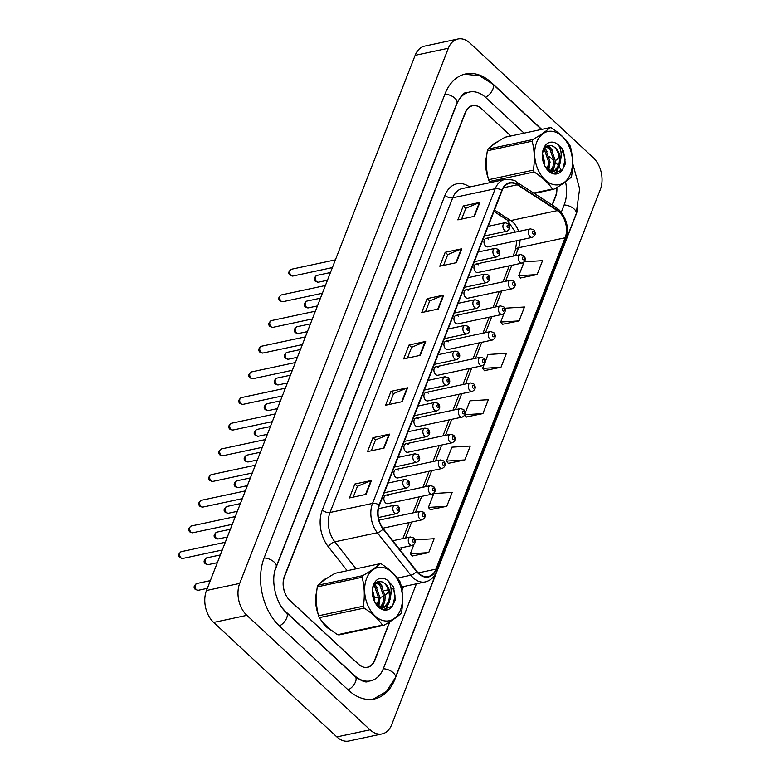 <?xml version="1.0" encoding="UTF-8"?>
<svg xmlns="http://www.w3.org/2000/svg" width="780" height="780" viewBox="0 0 780 780"><rect width="100%" height="100%" fill="white"/><g stroke="black" fill="none" stroke-linecap="round" stroke-linejoin="round"><path stroke-width="1.17" d="M428.279 393.188A4.339 2.945 77.9 0 0 426.017 392.428A4.339 2.945 77.9 0 0 423.91 395.645A4.339 2.945 77.9 0 0 425.568 400.14A4.339 2.945 77.9 0 0 427.83 400.91L472.251 391.423A4.339 2.945 -102.1 0 1 469.989 390.653A4.339 2.945 -102.1 0 1 468.331 386.159A4.339 2.945 -102.1 0 1 470.438 382.931L473.762 383.897C476.122 387.085 475.615 389.59 472.251 391.423M448.295 341.845A4.339 2.945 77.9 0 0 446.033 341.075A4.339 2.945 77.9 0 0 443.937 344.302A4.339 2.945 77.9 0 0 445.585 348.796A4.339 2.945 77.9 0 0 447.847 349.567L492.268 340.07A4.339 2.945 -102.1 0 1 490.006 339.3A4.339 2.945 -102.1 0 1 488.348 334.805A4.339 2.945 -102.1 0 1 490.454 331.588L493.779 332.553C496.139 335.741 495.641 338.247 492.268 340.07M458.308 316.173A4.339 2.945 77.9 0 0 456.046 315.403A4.339 2.945 77.9 0 0 453.94 318.62A4.339 2.945 77.9 0 0 455.598 323.125A4.339 2.945 77.9 0 0 457.86 323.885L502.281 314.398A4.339 2.945 -102.1 0 1 500.019 313.628A4.339 2.945 -102.1 0 1 498.361 309.133A4.339 2.945 -102.1 0 1 500.467 305.916L503.792 306.881C506.152 310.06 505.645 312.565 502.281 314.398M468.322 290.491A4.339 2.945 77.9 0 0 466.06 289.731A4.339 2.945 77.9 0 0 463.954 292.948A4.339 2.945 77.9 0 0 465.611 297.443A4.339 2.945 77.9 0 0 467.873 298.214L512.284 288.727A4.339 2.945 -102.1 0 1 510.023 287.956A4.339 2.945 -102.1 0 1 508.365 283.462A4.339 2.945 -102.1 0 1 510.471 280.235L513.806 281.2C516.165 284.388 515.658 286.894 512.284 288.727M478.325 264.82A4.339 2.945 77.9 0 0 476.063 264.049A4.339 2.945 77.9 0 0 473.957 267.277A4.339 2.945 77.9 0 0 475.615 271.772A4.339 2.945 77.9 0 0 477.877 272.542L522.298 263.045A4.339 2.945 -102.1 0 1 520.036 262.285A4.339 2.945 -102.1 0 1 518.378 257.78A4.339 2.945 -102.1 0 1 520.484 254.563L523.809 255.528C526.168 258.716 525.671 261.222 522.298 263.045M438.292 367.517A4.339 2.945 77.9 0 0 436.03 366.746A4.339 2.945 77.9 0 0 433.924 369.973A4.339 2.945 77.9 0 0 435.581 374.468A4.339 2.945 77.9 0 0 437.843 375.238L482.255 365.742A4.339 2.945 -102.1 0 1 479.993 364.981A4.339 2.945 -102.1 0 1 478.335 360.477A4.339 2.945 -102.1 0 1 480.441 357.26L483.776 358.225C486.135 361.413 485.628 363.919 482.255 365.742M418.265 418.87A4.339 2.945 77.9 0 0 416.013 418.099A4.339 2.945 77.9 0 0 413.907 421.317A4.339 2.945 77.9 0 0 415.565 425.822A4.339 2.945 77.9 0 0 417.817 426.582L462.238 417.095A4.339 2.945 -102.1 0 1 459.976 416.325A4.339 2.945 -102.1 0 1 458.318 411.83A4.339 2.945 -102.1 0 1 460.424 408.603L463.749 409.578C466.108 412.756 465.611 415.262 462.238 417.095M408.262 444.541A4.339 2.945 77.9 0 0 406 443.771A4.339 2.945 77.9 0 0 403.894 446.998A4.339 2.945 77.9 0 0 405.551 451.493A4.339 2.945 77.9 0 0 407.813 452.264L452.224 442.767A4.339 2.945 -102.1 0 1 449.962 441.997A4.339 2.945 -102.1 0 1 448.305 437.502A4.339 2.945 -102.1 0 1 450.411 434.284L453.745 435.25C456.105 438.438 455.598 440.944 452.224 442.767M398.248 470.213A4.339 2.945 77.9 0 0 395.986 469.443A4.339 2.945 77.9 0 0 393.88 472.67A4.339 2.945 77.9 0 0 395.538 477.165A4.339 2.945 77.9 0 0 397.8 477.935L442.221 468.439A4.339 2.945 -102.1 0 1 439.959 467.678A4.339 2.945 -102.1 0 1 438.302 463.174A4.339 2.945 -102.1 0 1 440.407 459.956L443.732 460.921C446.092 464.11 445.585 466.615 442.221 468.439M388.245 495.885A4.339 2.945 77.9 0 0 385.983 495.124A4.339 2.945 77.9 0 0 383.877 498.342A4.339 2.945 77.9 0 0 385.534 502.837A4.339 2.945 77.9 0 0 387.796 503.607L432.208 494.12A4.339 2.945 -102.1 0 1 429.946 493.35A4.339 2.945 -102.1 0 1 428.288 488.855A4.339 2.945 -102.1 0 1 430.394 485.628L433.719 486.593C436.078 489.781 435.581 492.287 432.208 494.12M488.339 239.148A4.339 2.945 77.9 0 0 486.077 238.378A4.339 2.945 77.9 0 0 483.97 241.605A4.339 2.945 77.9 0 0 485.628 246.1A4.339 2.945 77.9 0 0 487.89 246.87L532.311 237.374A4.339 2.945 -102.1 0 1 530.049 236.603A4.339 2.945 -102.1 0 1 528.392 232.108A4.339 2.945 -102.1 0 1 530.498 228.891L533.822 229.856C536.182 233.044 535.675 235.55 532.311 237.374M497.64 141.736A27.768 18.866 77.9 0 0 491.254 146.289A27.768 18.866 77.9 0 1 497.64 141.736M486.769 155.327A27.768 18.866 77.9 0 0 488.056 177.635A27.768 18.866 77.9 0 1 486.769 155.327M327.619 577.824A27.768 18.866 77.9 0 0 321.233 582.387A27.768 18.866 77.9 0 1 327.619 577.824M316.738 591.416A27.768 18.866 77.9 0 0 318.026 613.724A27.768 18.866 77.9 0 1 316.738 591.416M320.746 619.642A27.768 18.866 77.9 0 0 326.313 626.788A27.768 18.866 77.9 0 0 331.695 630.493A27.768 18.866 77.9 0 1 326.313 626.788A27.768 18.866 77.9 0 1 320.746 619.642M559.387 212.238A18.515 12.578 -102.1 0 1 565.13 237.783L435.942 569.137A18.515 12.578 -102.1 0 1 428.279 576.527A18.515 12.578 -102.1 0 1 416.715 571.165L383.233 528.694A18.515 12.578 -102.1 0 1 379.402 505.235L502.096 190.554A18.515 12.578 -102.1 0 1 509.75 183.163A18.515 12.578 -102.1 0 1 517.306 184.801L557.3 210.61A18.515 12.578 -102.1 0 1 559.387 212.238M559.533 211.868A18.974 12.889 77.9 0 0 557.388 210.191L517.403 184.392A18.974 12.889 77.9 0 0 501.803 190.281L379.109 504.972A18.974 12.889 77.9 0 0 383.038 529.015L416.53 571.486A18.974 12.889 77.9 0 0 436.225 569.4L565.422 238.046A18.974 12.889 77.9 0 0 559.533 211.868M412.171 556.013L428.717 552.62L434.138 538.717L415.76 539.858L415.184 541.34M430.248 509.671L446.784 506.278L452.205 492.375L433.826 493.516L428.405 507.419L430.345 509.798M448.315 463.33L464.851 459.937L470.272 446.033L451.893 447.174L446.472 461.077L448.412 463.447M520.582 277.953L537.127 274.57L542.548 260.666L524.345 261.787M502.515 324.295L519.061 320.911L524.482 307.008L506.093 308.149L505.264 310.274M484.448 370.636L500.994 367.253L506.415 353.35L488.026 354.49L485.248 361.618M466.381 416.978L482.918 413.595L488.339 399.691L469.96 400.832L465.231 412.971M374.536 660.416L374.8 660.358A17.355 11.788 77.9 0 1 367.624 667.29A17.355 11.788 77.9 0 1 358.576 664.219L289.79 600.288A17.355 11.788 77.9 0 1 284.398 576.342L465.231 112.544A17.355 11.788 77.9 0 1 472.407 105.612A17.355 11.788 77.9 0 1 481.455 108.683L510.842 135.983L481.64 108.849A17.355 11.788 77.9 0 0 472.592 105.778A17.355 11.788 77.9 0 0 465.406 112.71L284.544 576.605A17.355 11.788 77.9 0 0 289.926 600.551L358.361 664.15A17.355 11.788 77.9 0 0 367.409 667.212A17.355 11.788 77.9 0 0 374.585 660.289L389.542 621.933M401.915 590.197L403.319 586.599M552.103 204.974L555.448 196.394A17.355 11.788 77.9 0 0 556.686 187.59M384.121 448.042L367.517 451.591L372.928 437.687L389.532 434.138L384.121 448.042M366.044 494.383L349.44 497.933L354.861 484.029L371.465 480.48L366.044 494.383M438.321 309.007L421.717 312.556L427.138 298.652L443.742 295.103L438.321 309.007M456.388 262.665L439.784 266.214L445.204 252.31L461.809 248.761L456.388 262.665M474.454 216.323L457.85 219.872L463.271 205.969L479.875 202.42L474.454 216.323M402.188 401.7L385.583 405.249L391.004 391.345L407.608 387.796L402.188 401.7M420.254 355.348L403.65 358.898L409.071 344.994L425.675 341.455L420.254 355.348M409.071 344.994L411.606 347.363M407.423 358.098L411.635 347.285L425.139 341.611A4.631 2.359 21.3 0 1 425.675 341.455M391.004 391.345L393.539 393.705M389.356 404.44L393.569 393.627L407.072 387.962A4.631 2.359 21.3 0 1 407.608 387.796M463.271 205.969L465.816 208.328M461.633 219.063L465.845 208.26L479.349 202.585A4.631 2.359 21.3 0 1 479.875 202.42M445.204 252.31L447.749 254.67M443.557 265.405L447.779 254.602L461.282 248.927A4.631 2.359 21.3 0 1 461.809 248.761M427.138 298.652L429.683 301.012M425.49 311.756L429.702 300.944L443.206 295.269A4.631 2.359 21.3 0 1 443.742 295.103M354.861 484.029L357.406 486.389M353.213 497.123L357.435 486.32L370.939 480.646A4.631 2.359 21.3 0 1 371.465 480.48M372.928 437.687L375.473 440.047M371.29 450.781L375.502 439.978L389.005 434.304A4.631 2.359 21.3 0 1 389.532 434.138M482.918 413.595L464.938 414.706M464.792 415.048L466.479 417.105M500.994 367.253L482.606 368.394L484 364.816M482.606 368.394L484.555 370.763M519.061 320.911L500.672 322.052L504.026 313.462M500.672 322.052L502.622 324.421M537.127 274.57L518.749 275.701L524.043 262.119M518.749 275.701L520.689 278.08M464.851 459.937L446.472 461.077M446.784 506.278L428.405 507.419M428.717 552.62L410.339 553.761L413.936 544.538M410.339 553.761L412.279 556.14M374.8 660.358L389.863 621.728M401.983 590.655L403.582 586.541M552.298 205.101L555.633 196.56A17.355 11.788 77.9 0 0 556.852 187.493M282.74 608.546A31.239 21.226 77.9 0 0 285.451 611.413L354.237 675.343A31.239 21.226 77.9 0 0 370.529 680.872A31.239 21.226 77.9 0 0 383.448 668.392L416.432 583.791M561.278 212.277L564.271 204.594A31.239 21.226 77.9 0 0 565.529 181.838M561.571 170.849A31.239 21.226 77.9 0 0 559.055 166.686L555.243 173.618M558.314 165.662A31.239 21.226 77.9 0 0 555.321 162.201M554.073 161.011L549.481 156.751M524.092 133.156L485.794 97.558A31.239 21.226 77.9 0 0 469.511 92.04A31.239 21.226 77.9 0 0 456.583 104.51L275.759 568.308A31.239 21.226 77.9 0 0 274.774 571.262M370.052 729.807A23.137 15.727 77.9 0 0 382.112 733.902A23.137 15.727 77.9 0 0 391.687 724.659L600.337 189.491A23.137 15.727 77.9 0 0 593.161 157.57L469.979 43.095A23.137 15.727 77.9 0 0 457.918 39A23.137 15.727 77.9 0 0 448.354 48.243L239.694 583.411A23.137 15.727 77.9 0 0 246.87 615.342L370.052 729.807L336.843 736.905A23.137 15.727 77.9 0 0 348.904 741L382.112 733.902M457.918 39L424.71 46.098A23.137 15.727 77.9 0 0 415.145 55.341L206.486 590.509A23.137 15.727 77.9 0 0 213.661 622.43L336.843 736.905M541.768 129.382L491.575 82.729A49.754 33.803 77.9 0 0 465.64 73.934A49.754 33.803 77.9 0 0 445.058 93.795L264.235 557.602A49.754 33.803 77.9 0 0 279.669 626.242L348.455 690.173A49.754 33.803 77.9 0 0 374.39 698.968A49.754 33.803 77.9 0 0 394.973 679.107L575.806 215.299A49.754 33.803 77.9 0 0 577.843 208.728M560.879 147.147A49.754 33.803 77.9 0 0 560.362 146.659L560.089 146.718M536.65 142.34A27.193 18.476 77.9 0 0 545.083 179.858A27.193 18.476 77.9 0 0 570.502 173.803A27.193 18.476 77.9 0 0 562.068 136.295A27.193 18.476 77.9 0 0 536.65 142.34M533.627 193.05L552.464 189.023A31.239 21.226 77.9 0 0 553.888 189.228C561.629 184.811 567.343 180.843 571.018 177.323A31.239 21.226 77.9 0 0 571.35 176.504A31.239 21.226 77.9 0 0 571.662 175.675C573.261 165.555 572.861 155.912 570.453 146.728A31.239 21.226 77.9 0 0 569.673 144.885C565.558 138.762 559.445 133.078 551.333 127.842A31.239 21.226 77.9 0 0 549.91 127.637L505.118 137.212C497.425 141.589 491.712 145.567 487.988 149.117L532.779 139.552A31.239 21.226 77.9 0 0 532.447 140.361A31.239 21.226 77.9 0 0 532.145 141.19L487.344 150.764C485.735 160.797 486.135 170.45 488.543 179.712A31.239 21.226 77.9 0 0 489.333 181.555L490.084 182.627M488.543 179.712L533.344 170.137C534.953 160.105 534.553 150.452 532.145 141.19M533.344 170.137A31.239 21.226 77.9 0 0 534.125 171.99L489.333 181.555M552.464 189.023C548.35 182.9 542.236 177.226 534.125 171.99M487.988 149.117A31.239 21.226 77.9 0 0 487.656 149.935A31.239 21.226 77.9 0 0 487.344 150.764M544.635 165.633L544.85 163.234L542.461 153.543M543.524 162.903L542.334 156.38M547.843 170.099L550.115 162.113L545.932 149.994L544.216 148.551M547.131 169.348L548.798 162.396L544.615 150.277L543.709 149.428M550.378 171.766L553.985 167.398L555.389 160.982L551.207 148.873L546.38 146.299M549.656 171.62L552.669 167.68L554.073 161.265L549.88 149.155L545.844 146.689M549.627 171.62L553.127 171.697L555.652 170.635L559.26 166.276L560.664 159.851C559.825 151.993 556.627 147.225 551.09 145.558L550.846 145.519C547.472 144.914 544.957 146.513 543.309 150.306L542.392 154.021M552.454 171.805L554.336 170.918L557.944 166.549C561.834 158.925 557.193 146.386 551.09 145.558M550.426 172.136L553.127 171.697M543.514 148.726A16.165 10.979 77.9 0 0 542.353 154.235A16.165 10.979 77.9 0 0 544.908 166.169A16.165 10.979 77.9 0 0 562.361 169.933L565.364 163.78L563.384 150.667L558.402 144.924A16.165 10.979 77.9 0 0 543.514 148.726M544.791 165.935L553.498 173.394L562.361 169.933M558.402 144.924C561.034 149.107 561.785 154.079 560.664 159.851M553.888 189.228L534.222 193.43M532.779 139.552C540.481 135.164 546.185 131.196 549.91 127.637M551.587 172.751L552.103 171.912M552.152 171.834L553.78 167.817M549.958 147.751L547.872 145.577M562.78 169.426L565.071 159.9L563.384 150.667M548.525 170.742L549.841 164.921M547.082 151.408L544.654 147.927M552.025 172.936L552.767 171.775M552.815 171.688L555.116 163.79M552.357 150.277L548.515 145.421M555.76 173.608L560.381 162.669M366.629 578.428A27.193 18.476 77.9 0 0 375.063 615.947A27.193 18.476 77.9 0 0 400.481 609.901A27.193 18.476 77.9 0 0 392.048 572.383A27.193 18.476 77.9 0 0 366.629 578.428M383.857 625.316C391.609 620.899 397.312 616.931 400.998 613.411A31.239 21.226 77.9 0 0 401.32 612.602A31.239 21.226 77.9 0 0 401.632 611.764C403.24 601.653 402.841 592 400.433 582.816A31.239 21.226 77.9 0 0 399.652 580.973C395.528 574.85 389.415 569.166 381.313 563.93A31.239 21.226 77.9 0 0 379.889 563.725L335.098 573.3C327.395 577.688 321.682 581.656 317.957 585.215L362.758 575.64A31.239 21.226 77.9 0 0 362.427 576.449A31.239 21.226 77.9 0 0 362.115 577.278L317.323 586.852C315.715 596.895 316.115 606.538 318.523 615.8A31.239 21.226 77.9 0 0 319.303 617.643C323.388 623.746 329.501 629.421 337.642 634.686A31.239 21.226 77.9 0 0 339.066 634.891L383.857 625.316A31.239 21.226 77.9 0 1 382.434 625.111C378.319 618.989 372.206 613.314 364.104 608.078L319.303 617.643M318.523 615.8L363.314 606.226C364.933 596.193 364.533 586.541 362.115 577.278M363.314 606.226A31.239 21.226 77.9 0 0 364.104 608.078M317.957 585.215A31.239 21.226 77.9 0 0 317.626 586.024A31.239 21.226 77.9 0 0 317.323 586.852M374.615 601.731L374.819 599.323L372.43 589.641M373.503 598.991L372.314 592.478M377.822 606.187L380.094 598.201L375.901 586.092L374.195 584.639M377.11 605.436L378.778 598.484L374.585 586.365L373.678 585.526M380.348 607.854L383.965 603.486L385.369 597.071L381.176 584.961L376.35 582.387M380.396 608.225L383.097 607.786L379.606 607.708L382.648 603.769L384.043 597.353L379.86 585.244L375.823 582.777M383.097 607.786L385.622 606.723L389.24 602.365L390.644 595.94C389.795 588.081 386.607 583.313 381.059 581.646L380.825 581.607C377.442 581.012 374.936 582.601 373.288 586.394L372.372 590.109M382.434 607.893L384.306 607.006L387.913 602.648C391.813 595.013 387.173 582.475 381.059 581.646M373.493 584.815A16.165 10.979 77.9 0 0 372.333 590.323A16.165 10.979 77.9 0 0 374.887 602.258A16.165 10.979 77.9 0 0 392.33 606.031L395.333 599.869L393.364 586.755L388.381 581.022A16.165 10.979 77.9 0 0 373.493 584.815M374.761 602.024L383.477 609.492L392.33 606.031M388.381 581.022C391.004 585.195 391.765 590.167 390.644 595.94M337.642 634.686L382.434 625.111M362.758 575.64C370.451 571.252 376.165 567.284 379.889 563.725M381.566 608.839L382.083 608M382.132 607.922L383.76 603.905M379.928 583.84L377.851 581.675M385.213 609.707L389.035 602.784M392.759 605.514L395.05 595.998L393.364 586.755M378.505 606.83L379.821 601.01M377.062 587.496L374.634 584.015M381.995 609.024L382.746 607.864M382.795 607.776L385.086 599.879M382.327 586.375L378.495 581.519M385.739 609.697L390.361 598.757M565.13 237.783L518.642 247.718A18.515 12.578 77.9 0 0 520.007 240.006M518.612 231.426A18.515 12.578 77.9 0 0 512.899 222.173A18.515 12.578 77.9 0 0 510.802 220.545L494.5 210.015M388.82 591.425A28.928 19.656 -102.1 0 1 385.291 595.004M384.014 595.861A28.928 19.656 -102.1 0 1 380.094 597.47M378.768 597.714A28.928 19.656 -102.1 0 1 374.78 597.655M436.225 569.4A5.782 2.954 21.3 0 1 436.625 571.418L565.812 240.064C569.283 228.618 567.011 218.527 558.977 209.781L556.218 207.626A5.782 3.51 122.8 0 1 557.388 210.191M379.109 504.972A5.782 2.954 -158.7 0 0 372.538 503.412L495.222 188.731A5.782 2.954 21.3 0 1 501.803 190.281M383.038 529.015A5.782 2.486 141.7 0 1 377.325 532.73A23.137 15.727 -102.1 0 1 372.538 503.412L330.028 512.489A23.137 15.727 77.9 0 0 334.815 541.817L356.099 568.815M556.218 207.626L516.233 181.818A5.782 3.51 122.8 0 1 517.403 184.392M444.97 195.351A5.782 2.954 21.3 0 0 452.722 197.808L495.222 188.731A23.137 15.727 -102.1 0 1 504.796 179.488L462.286 188.565A23.137 15.727 77.9 0 0 452.722 197.808L330.028 512.489A5.782 2.954 21.3 0 1 322.276 510.032L444.97 195.351A28.928 19.656 -102.1 0 1 468.741 186.361L469.716 186.986M416.53 571.486A5.782 2.486 141.7 0 1 410.806 575.211L377.325 532.73L334.815 541.817A5.782 2.486 -38.3 0 0 328.263 546.683A28.928 19.656 -102.1 0 1 322.276 510.032M436.625 571.418C434.304 577.132 430.521 580.632 425.266 581.909A23.137 15.727 -102.1 0 1 410.806 575.211L397.498 578.048M565.812 240.064A5.782 2.954 -158.7 0 0 565.422 238.046M347.207 570.716L328.263 546.683M380.854 581.607L376.906 582.455M468.741 186.361A5.782 3.51 -57.2 0 0 468.614 187.22M435.942 569.137L418.275 572.91M400.53 550.641L401.671 547.706M405.454 538.034L411.684 522.034M415.457 512.353L421.697 496.363M425.47 486.681L431.701 470.691M435.484 461.009L441.714 445.01M445.487 435.337L451.727 419.338M455.5 409.656L461.731 393.666M465.504 383.984L471.744 367.994M475.517 358.312L481.757 342.322M485.531 332.641L491.761 316.641M495.534 306.959L501.774 290.969M505.547 281.287L511.787 265.298M515.56 255.616L518.642 247.718A10.413 5.314 21.3 0 0 515.424 249.961L516.838 240.679M557.3 210.61L510.802 220.545A10.413 6.328 -57.2 0 1 507.234 220.028L493.945 211.448M517.306 184.801L503.519 187.746M419.738 355.465L425.139 341.611M437.814 309.124L443.206 295.269M455.881 262.772L461.282 248.927M473.947 216.43L479.349 202.585M401.671 401.807L407.072 387.962M383.604 448.149L389.005 434.304M365.537 494.491L370.939 480.646M318.347 282.204L315.471 281.395C313.404 279.591 313.882 277.592 316.894 275.418A3.471 2.359 77.9 0 0 315.218 277.992A3.471 2.359 77.9 0 0 316.543 281.59A3.471 2.359 77.9 0 0 318.347 282.204L327.444 280.264M533.929 231.533A1.443 0.985 77.9 0 0 533.023 233.844A1.443 0.985 77.9 0 0 533.929 231.533M291.077 275.418A3.471 2.359 77.9 0 0 292.89 276.032L290.014 275.223C287.976 273.293 288.454 271.294 291.437 269.246A3.471 2.359 77.9 0 0 289.75 271.82A3.471 2.359 77.9 0 0 291.077 275.418M484.37 235.999L506.844 231.202A4.339 2.945 -102.1 0 1 504.582 230.431A4.339 2.945 -102.1 0 1 502.925 225.937A4.339 2.945 -102.1 0 1 505.031 222.709L488.144 226.317M507.566 227.672A1.443 0.985 77.9 0 0 508.462 225.352A1.443 0.985 77.9 0 0 507.566 227.672M572.637 163.225L579.628 188.76L576.176 213.837L395.343 677.644A9.253 4.729 -158.7 0 0 393.364 672.867A9.253 4.729 -158.7 0 0 383.302 668.752M348.163 689.9A9.253 4.875 -47.1 0 0 355.505 681.876A9.253 4.875 -47.1 0 0 355.163 676.514L286.367 612.583C275.71 603.652 270.309 579.823 276.13 566.855L456.953 103.048C461.38 95.218 464.734 91.728 467.015 92.566M279.377 625.969A9.253 4.875 -47.1 0 0 286.709 617.945A9.253 4.875 -47.1 0 0 286.367 612.583M264.098 557.953A9.253 4.729 21.3 0 1 274.151 562.068A9.253 4.729 21.3 0 1 276.13 566.855M444.922 94.156A9.253 4.729 21.3 0 1 454.974 98.27A9.253 4.729 21.3 0 1 456.953 103.048M464.461 74.217L479.407 75.709L492.492 83.899A9.253 4.875 132.9 0 1 492.833 89.261A9.253 4.875 132.9 0 1 485.501 97.285M558.743 145.47L561.288 147.829A9.253 4.875 132.9 0 1 561.629 153.192A9.253 4.875 132.9 0 1 561.171 154.206M559.182 157.219A9.253 4.875 132.9 0 1 555.389 160.592M576.176 213.837A9.253 4.729 -158.7 0 0 574.187 209.059A9.253 4.729 -158.7 0 0 564.135 204.945M213.661 622.43L246.87 615.342M206.486 590.509L239.694 583.411M415.145 55.341L448.354 48.243M308.344 307.885L305.468 307.067C303.401 305.263 303.869 303.274 306.891 301.09A3.471 2.359 77.9 0 0 305.204 303.673A3.471 2.359 77.9 0 0 306.53 307.271A3.471 2.359 77.9 0 0 308.344 307.885L317.44 305.935M523.916 257.205A1.443 0.985 77.9 0 0 523.01 259.526A1.443 0.985 77.9 0 0 523.916 257.205M298.331 333.557L295.454 332.748C293.387 330.935 293.865 328.945 296.878 326.771A3.471 2.359 77.9 0 0 295.191 329.345A3.471 2.359 77.9 0 0 296.517 332.943A3.471 2.359 77.9 0 0 298.331 333.557L307.427 331.607M513.903 282.877A1.443 0.985 77.9 0 0 513.006 285.197A1.443 0.985 77.9 0 0 513.903 282.877M288.317 359.229L285.441 358.42C283.374 356.606 283.852 354.617 286.865 352.443A3.471 2.359 77.9 0 0 285.188 355.017A3.471 2.359 77.9 0 0 286.514 358.615A3.471 2.359 77.9 0 0 288.317 359.229L297.414 357.289M503.9 308.548A1.443 0.985 77.9 0 0 502.993 310.869A1.443 0.985 77.9 0 0 503.9 308.548M278.314 384.901L275.438 384.091C273.37 382.288 273.839 380.289 276.861 378.115A3.471 2.359 77.9 0 0 275.174 380.689A3.471 2.359 77.9 0 0 276.5 384.286A3.471 2.359 77.9 0 0 278.314 384.901L287.41 382.96M493.886 334.23A1.443 0.985 77.9 0 0 492.979 336.541A1.443 0.985 77.9 0 0 493.886 334.23M281.063 301.09A3.471 2.359 77.9 0 0 282.877 301.704L280 300.895C277.973 298.964 278.44 296.975 281.424 294.918A3.471 2.359 77.9 0 0 279.737 297.492A3.471 2.359 77.9 0 0 281.063 301.09M474.367 261.68L496.831 256.873A4.339 2.945 -102.1 0 1 494.569 256.103A4.339 2.945 -102.1 0 1 492.911 251.608A4.339 2.945 -102.1 0 1 495.017 248.391L478.14 251.998M497.552 253.344A1.443 0.985 77.9 0 0 498.459 251.033A1.443 0.985 77.9 0 0 497.552 253.344M271.06 326.771A3.471 2.359 77.9 0 0 272.863 327.376L269.987 326.566C267.959 324.636 268.437 322.647 271.421 320.59A3.471 2.359 77.9 0 0 269.734 323.164A3.471 2.359 77.9 0 0 271.06 326.771M464.353 287.352L486.827 282.545A4.339 2.945 -102.1 0 1 484.565 281.785A4.339 2.945 -102.1 0 1 482.908 277.28A4.339 2.945 -102.1 0 1 485.014 274.063L468.127 277.67M487.539 279.016A1.443 0.985 77.9 0 0 488.446 276.705A1.443 0.985 77.9 0 0 487.539 279.016M261.046 352.443A3.471 2.359 77.9 0 0 262.86 353.057L259.984 352.238C257.946 350.317 258.424 348.319 261.407 346.261A3.471 2.359 77.9 0 0 259.721 348.845A3.471 2.359 77.9 0 0 261.046 352.443M454.34 313.024L476.814 308.227A4.339 2.945 -102.1 0 1 474.552 307.456A4.339 2.945 -102.1 0 1 472.894 302.962A4.339 2.945 -102.1 0 1 475 299.735L458.113 303.342M477.535 304.697A1.443 0.985 77.9 0 0 478.433 302.377A1.443 0.985 77.9 0 0 477.535 304.697M268.3 410.582L265.424 409.763C263.357 407.959 263.835 405.97 266.848 403.786A3.471 2.359 77.9 0 0 265.161 406.37A3.471 2.359 77.9 0 0 266.487 409.968A3.471 2.359 77.9 0 0 268.3 410.582L277.397 408.632M483.873 359.902A1.443 0.985 77.9 0 0 482.976 362.222A1.443 0.985 77.9 0 0 483.873 359.902M258.287 436.254L255.411 435.435C253.344 433.631 253.822 431.642 256.834 429.458A3.471 2.359 77.9 0 0 255.157 432.042A3.471 2.359 77.9 0 0 256.483 435.64A3.471 2.359 77.9 0 0 258.287 436.254L267.384 434.304M473.869 385.573A1.443 0.985 77.9 0 0 472.963 387.894A1.443 0.985 77.9 0 0 473.869 385.573M248.284 461.926L245.407 461.116C243.341 459.303 243.809 457.314 246.831 455.14A3.471 2.359 77.9 0 0 245.144 457.714A3.471 2.359 77.9 0 0 246.47 461.311A3.471 2.359 77.9 0 0 248.284 461.926L257.38 459.985M463.856 411.245A1.443 0.985 77.9 0 0 462.95 413.566A1.443 0.985 77.9 0 0 463.856 411.245M251.033 378.115A3.471 2.359 77.9 0 0 252.847 378.729L249.97 377.92C247.942 375.989 248.41 373.99 251.394 371.943A3.471 2.359 77.9 0 0 249.707 374.517A3.471 2.359 77.9 0 0 251.033 378.115M444.337 338.695L466.801 333.898A4.339 2.945 -102.1 0 1 464.539 333.128A4.339 2.945 -102.1 0 1 462.881 328.633A4.339 2.945 -102.1 0 1 464.987 325.406L448.11 329.014M467.522 330.369A1.443 0.985 77.9 0 0 468.429 328.048A1.443 0.985 77.9 0 0 467.522 330.369M241.03 403.786A3.471 2.359 77.9 0 0 242.833 404.401L239.967 403.591C237.929 401.661 238.407 399.672 241.391 397.615A3.471 2.359 77.9 0 0 239.704 400.189A3.471 2.359 77.9 0 0 241.03 403.786M434.323 364.377L456.797 359.57A4.339 2.945 -102.1 0 1 454.535 358.8A4.339 2.945 -102.1 0 1 452.878 354.305A4.339 2.945 -102.1 0 1 454.984 351.088L438.097 354.695M457.509 356.041A1.443 0.985 77.9 0 0 458.416 353.73A1.443 0.985 77.9 0 0 457.509 356.041M231.016 429.458A3.471 2.359 77.9 0 0 232.83 430.072L229.954 429.263C227.916 427.333 228.394 425.344 231.377 423.286A3.471 2.359 77.9 0 0 229.691 425.86A3.471 2.359 77.9 0 0 231.016 429.458M424.31 390.049L446.784 385.242A4.339 2.945 -102.1 0 1 444.522 384.481A4.339 2.945 -102.1 0 1 442.865 379.977A4.339 2.945 -102.1 0 1 444.97 376.76L428.084 380.367M447.505 381.712A1.443 0.985 77.9 0 0 448.402 379.402A1.443 0.985 77.9 0 0 447.505 381.712M238.27 487.598L235.394 486.788C233.327 484.985 233.805 482.986 236.818 480.811A3.471 2.359 77.9 0 0 235.131 483.385A3.471 2.359 77.9 0 0 236.457 486.983A3.471 2.359 77.9 0 0 238.27 487.598L247.367 485.657M453.843 436.927A1.443 0.985 77.9 0 0 452.946 439.238A1.443 0.985 77.9 0 0 453.843 436.927M228.257 513.279L225.381 512.46C223.314 510.656 223.792 508.658 226.804 506.483A3.471 2.359 77.9 0 0 225.127 509.067A3.471 2.359 77.9 0 0 226.453 512.665A3.471 2.359 77.9 0 0 228.257 513.279L237.354 511.329M443.84 462.598A1.443 0.985 77.9 0 0 442.933 464.909A1.443 0.985 77.9 0 0 443.84 462.598M218.254 538.951L215.377 538.132C213.31 536.328 213.778 534.339 216.801 532.155A3.471 2.359 77.9 0 0 215.114 534.739A3.471 2.359 77.9 0 0 216.44 538.337A3.471 2.359 77.9 0 0 218.254 538.951L227.351 537.001M433.826 488.27A1.443 0.985 77.9 0 0 432.929 490.591A1.443 0.985 77.9 0 0 433.826 488.27M208.24 564.623L205.364 563.813C203.297 562 203.775 560.011 206.788 557.837A3.471 2.359 77.9 0 0 205.101 560.41A3.471 2.359 77.9 0 0 206.427 564.008A3.471 2.359 77.9 0 0 208.24 564.623L217.337 562.682M419.933 519.022A4.339 2.945 -102.1 0 1 418.275 514.527A4.339 2.945 -102.1 0 1 420.381 511.3L423.715 512.265C426.075 515.453 425.568 517.959 422.194 519.792A4.339 2.945 -102.1 0 1 419.933 519.022M423.823 513.942A1.443 0.985 77.9 0 0 422.916 516.262A1.443 0.985 77.9 0 0 423.823 513.942M198.227 590.294L195.351 589.485C193.284 587.681 193.762 585.683 196.784 583.508A3.471 2.359 77.9 0 0 195.097 586.082A3.471 2.359 77.9 0 0 196.423 589.68A3.471 2.359 77.9 0 0 198.227 590.294L207.324 588.354M409.929 544.693A4.339 2.945 -102.1 0 1 408.272 540.199A4.339 2.945 -102.1 0 1 410.377 536.981L413.702 537.947C416.062 541.135 415.555 543.64 412.191 545.464A4.339 2.945 -102.1 0 1 409.929 544.693M413.81 539.624A1.443 0.985 77.9 0 0 412.903 541.934A1.443 0.985 77.9 0 0 413.81 539.624M221.003 455.14A3.471 2.359 77.9 0 0 222.817 455.754L219.941 454.935C217.912 453.014 218.38 451.015 221.364 448.958A3.471 2.359 77.9 0 0 219.687 451.542A3.471 2.359 77.9 0 0 221.003 455.14M414.307 415.72L436.771 410.923A4.339 2.945 -102.1 0 1 434.509 410.153A4.339 2.945 -102.1 0 1 432.851 405.659A4.339 2.945 -102.1 0 1 434.957 402.431L418.08 406.039M437.492 407.394A1.443 0.985 77.9 0 0 438.399 405.073A1.443 0.985 77.9 0 0 437.492 407.394M211 480.811A3.471 2.359 77.9 0 0 212.803 481.426L209.937 480.616C207.899 478.686 208.377 476.687 211.361 474.64A3.471 2.359 77.9 0 0 209.674 477.214A3.471 2.359 77.9 0 0 211 480.811M404.293 441.392L426.767 436.595A4.339 2.945 -102.1 0 1 424.505 435.825A4.339 2.945 -102.1 0 1 422.848 431.33A4.339 2.945 -102.1 0 1 424.954 428.103L408.067 431.71M427.479 433.066A1.443 0.985 77.9 0 0 428.386 430.745A1.443 0.985 77.9 0 0 427.479 433.066M200.986 506.483A3.471 2.359 77.9 0 0 202.8 507.098L199.924 506.288C197.886 504.358 198.364 502.369 201.347 500.311A3.471 2.359 77.9 0 0 199.66 502.885A3.471 2.359 77.9 0 0 200.986 506.483M394.28 467.074L416.754 462.267A4.339 2.945 -102.1 0 1 414.492 461.497A4.339 2.945 -102.1 0 1 412.834 457.002A4.339 2.945 -102.1 0 1 414.94 453.784L398.053 457.392M417.476 458.738A1.443 0.985 77.9 0 0 418.373 456.427A1.443 0.985 77.9 0 0 417.476 458.738M190.983 532.155A3.471 2.359 77.9 0 0 192.787 532.769L189.91 531.96C187.882 530.029 188.351 528.041 191.334 525.983A3.471 2.359 77.9 0 0 189.657 528.557A3.471 2.359 77.9 0 0 190.983 532.155M384.277 492.745L406.741 487.939A4.339 2.945 -102.1 0 1 404.479 487.178A4.339 2.945 -102.1 0 1 402.821 482.674A4.339 2.945 -102.1 0 1 404.927 479.456L388.05 483.064M407.462 484.409A1.443 0.985 77.9 0 0 408.369 482.098A1.443 0.985 77.9 0 0 407.462 484.409M180.97 557.837A3.471 2.359 77.9 0 0 182.774 558.451L179.907 557.632C177.869 555.701 178.347 553.712 181.33 551.655A3.471 2.359 77.9 0 0 179.644 554.239A3.471 2.359 77.9 0 0 180.97 557.837M378.427 517.53L396.737 513.611A4.339 2.945 -102.1 0 1 394.475 512.85A4.339 2.945 -102.1 0 1 392.818 508.345A4.339 2.945 -102.1 0 1 394.924 505.128L378.436 508.658M397.449 510.091A1.443 0.985 77.9 0 0 398.356 507.77A1.443 0.985 77.9 0 0 397.449 510.091M516.233 181.818C515.434 180.278 511.621 179.507 504.796 179.488M367.409 667.212L366.259 667.466M472.592 105.778L470.701 106.187M425.266 581.909L401.369 587.008M393.988 588.588L391.082 589.212M388.372 589.787L384.413 590.635M507.234 220.028L515.365 232.118M402.889 538.58L409.13 522.581M412.903 512.899L419.133 496.909M422.916 487.227L429.146 471.237M432.919 461.555L439.159 445.565M442.933 435.883L449.163 419.884M452.946 410.202L459.176 394.212M462.95 384.53L469.19 368.54M472.963 358.858L479.193 342.869M482.966 333.187L489.206 317.187M492.979 307.505L499.219 291.515M502.993 281.834L509.223 265.844M512.996 256.162L515.424 249.961M316.894 275.418L330.466 272.522M486.077 238.378L530.498 228.891M292.89 276.032L332.387 267.589M506.844 231.202C510.217 229.369 510.725 226.863 508.355 223.675L505.031 222.709M291.437 269.246L335.41 259.847M561.288 147.829L561.971 148.483M492.492 83.899L541.495 129.441M373.201 699.192L386.47 691.49L395.343 677.644M368.033 681.398C366.19 682.929 361.901 681.301 355.163 676.514M306.891 301.09L320.453 298.194M476.063 264.049L520.484 254.563M296.878 326.771L310.45 323.866M466.06 289.731L510.471 280.235M286.865 352.443L300.436 349.537M456.046 315.403L500.467 305.916M276.861 378.115L290.423 375.219M446.033 341.075L490.454 331.588M282.877 301.704L322.374 293.27M496.831 256.873C500.204 255.05 500.711 252.544 498.352 249.356L495.017 248.391M281.424 294.918L325.397 285.519M272.863 327.376L312.37 318.942M486.827 282.545C490.191 280.722 490.698 278.216 488.339 275.028L485.014 274.063M271.421 320.59L315.383 311.2M262.86 353.057L302.357 344.614M476.814 308.227C480.188 306.394 480.694 303.888 478.325 300.7L475 299.735M261.407 346.261L305.38 336.872M266.848 403.786L280.42 400.891M436.03 366.746L480.441 357.26M256.834 429.458L270.406 426.562M426.017 392.428L470.438 382.931M246.831 455.14L260.393 452.234M416.013 418.099L460.424 408.603M252.847 378.729L292.344 370.285M466.801 333.898C470.174 332.065 470.681 329.56 468.322 326.372L464.987 325.406M251.394 371.943L295.366 362.544M242.833 404.401L282.34 395.967M456.797 359.57C460.161 357.747 460.668 355.241 458.308 352.053L454.984 351.088M241.391 397.615L285.353 388.216M232.83 430.072L272.327 421.639M446.784 385.242C450.157 383.419 450.665 380.913 448.295 377.725L444.97 376.76M231.377 423.286L275.35 413.897M236.818 480.811L250.39 477.916M406 443.771L450.411 434.284M226.804 506.483L240.376 503.587M395.986 469.443L440.407 459.956M216.801 532.155L230.363 529.259M385.983 495.124L430.394 485.628M206.788 557.837L220.36 554.931M379.012 520.143L420.381 511.3M382.853 528.197L422.194 519.792M196.784 583.508L210.346 580.612M392.74 540.745L410.377 536.981M398.726 548.34L412.191 545.464M222.817 455.754L262.314 447.31M436.771 410.923C440.144 409.09 440.651 406.585 438.292 403.397L434.957 402.431M221.364 448.958L265.337 439.569M212.803 481.426L252.31 472.982M426.767 436.595C430.131 434.762 430.638 432.256 428.279 429.068L424.954 428.103M211.361 474.64L255.323 465.241M202.8 507.098L242.297 498.654M416.754 462.267C420.127 460.444 420.635 457.928 418.265 454.75L414.94 453.784M201.347 500.311L245.32 490.912M192.787 532.769L232.284 524.335M406.741 487.939C410.114 486.115 410.621 483.61 408.262 480.421L404.927 479.456M191.334 525.983L235.306 516.584M182.774 558.451L222.28 550.007M396.737 513.611C400.101 511.787 400.608 509.281 398.248 506.093L394.924 505.128M181.33 551.655L225.293 542.266"/></g></svg>
